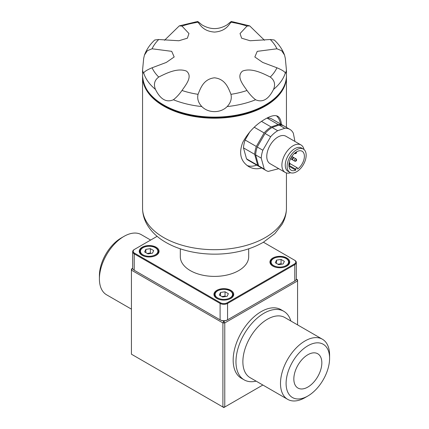 <?xml version="1.0" encoding="UTF-8"?>
<svg xmlns="http://www.w3.org/2000/svg" width="429" height="429" viewBox="0 0 429 429"><rect width="100%" height="100%" fill="white"/><g stroke="black" fill="none" stroke-linecap="round" stroke-linejoin="round"><path stroke-width="0.64" d="M222.903 407.014L223.836 407.55L224.769 407.014L222.903 407.014L222.903 322.94L131.424 270.131L131.424 354.198L222.903 407.014M131.424 269.053L132.363 268.511L131.424 270.131L131.424 269.053M329.59 358.349A30.759 17.755 120 0 0 307.84 345.79A30.759 17.755 120 0 0 286.095 383.462A30.759 17.755 120 0 0 307.84 396.015A30.759 17.755 120 0 0 329.59 358.349L329.59 355.115A34.717 20.045 120 0 0 322.399 339.221A34.717 20.045 120 0 0 287.682 359.266A34.717 20.045 120 0 0 287.682 399.356A34.717 20.045 120 0 0 305.04 397.635L307.84 396.015M321.841 362.821A19.798 11.433 120 0 0 317.739 353.759A19.798 11.433 120 0 0 297.941 365.186A19.798 11.433 120 0 0 297.941 388.052A19.798 11.433 120 0 0 313.197 382.748A19.798 11.433 120 0 0 321.841 362.821M297.576 324.887L297.576 279.831L296.637 279.29L297.576 280.909L224.769 322.94L224.769 407.014L262.859 385.022M132.679 251.7L132.679 268.082A5.282 3.046 0 0 0 134.229 270.238L220.474 320.034A4.751 2.746 0 0 0 222.892 320.779L223.836 321.326L222.903 322.94L224.769 322.94L223.836 321.326L224.775 320.779A4.751 2.746 0 0 0 227.193 320.034L294.771 281.016A5.282 3.046 0 0 0 296.321 278.861L296.321 262.478A5.282 3.046 180 0 1 294.771 264.634L227.568 303.432A5.282 3.046 180 0 1 220.098 303.432L134.229 253.855A5.282 3.046 180 0 1 132.679 251.7A5.282 3.046 180 0 1 134.229 249.544L134.599 249.329A4.751 2.746 0 0 0 134.599 253.207L220.474 302.788A4.751 2.746 0 0 0 227.193 302.788L294.401 263.985A4.751 2.746 0 0 0 294.401 260.108L263.422 242.219M132.695 268.318L132.363 268.511L132.818 268.779M150.649 240.063L141.318 234.674A34.717 20.045 120 0 0 123.96 236.395A34.717 20.045 120 0 0 99.41 278.914A34.717 20.045 120 0 0 106.601 294.809L131.424 309.137M290.857 321.01A39.602 22.866 120 0 0 283.773 311.282A39.602 22.866 120 0 0 253.255 321.889A39.602 22.866 120 0 0 235.966 361.744A39.602 22.866 120 0 0 244.171 379.874A39.602 22.866 120 0 0 256.14 381.14M287.682 399.356L250.064 377.638A34.717 20.045 -60 0 1 242.873 361.744A34.717 20.045 -60 0 1 258.027 326.807A34.717 20.045 -60 0 1 284.781 317.503L322.399 339.221M123.96 236.395L121.16 238.009A30.759 17.755 120 0 0 99.41 275.681L99.41 278.914M296.182 279.558L296.637 279.29L296.305 279.097M283.773 311.282L280.974 309.663A39.602 22.866 120 0 0 250.456 320.275A39.602 22.866 120 0 0 233.167 360.124A39.602 22.866 120 0 0 241.371 378.255L244.171 379.874M222.892 320.779A4.751 2.746 0 0 0 224.775 320.779M144.482 54.998L143.683 58.36L142.557 70.19L143.409 73.225L143.683 72.994C144.3 71.611 147.093 69.873 152.075 67.782L166.302 62.436L174.179 56.966L171.707 51.335L152.075 48.793L147.394 50.654L144.482 54.998C146.584 49.415 150.005 44.412 154.746 39.994L158.73 39.516L178.888 40.75L187.382 38.186L188.953 33.521L181.987 26.089L179.311 25.869L164.516 40.278M264.484 40.278L249.689 25.869L247.013 26.089L240.042 33.542L241.629 38.192L250.112 40.75L270.27 39.516L274.254 39.994C278.995 44.412 282.416 49.415 284.518 54.998L281.606 50.66L276.925 48.793L257.25 51.351L254.831 56.982L262.698 62.436L276.925 67.782C281.896 69.863 284.695 71.605 285.317 72.994L285.591 73.225L286.443 70.19L285.317 58.36L284.518 54.998M247.013 26.089A64.554 37.269 180 0 0 230.947 22.244C231.96 20.876 230.7 21.723 227.172 24.791C218.758 29.858 210.307 29.858 201.828 24.791C198.3 21.729 197.045 20.876 198.053 22.244C200.665 25.686 203.818 31.301 214.543 32.084C225.279 31.231 228.33 25.67 230.947 22.244L231.29 21.45L249.689 25.869M247.013 90.481C249.812 94.428 252.676 97.517 255.614 99.764C262.591 102.826 268.565 99.378 273.536 89.414C275.595 84.304 274.506 80.185 270.27 77.054C262.312 73.043 251.222 67.6 242.471 71.128C236.165 76.448 242.776 84.357 247.013 90.481A64.554 37.269 180 0 1 230.947 94.326C228.335 87.784 225.182 78.936 214.457 77.81C203.721 79.049 200.67 87.811 198.053 94.326C197.04 98.697 198.3 102.778 201.828 106.564C208.344 113.283 220.592 113.331 227.172 106.564C230.7 102.788 231.955 98.708 230.947 94.326M142.562 76.126A71.943 41.538 0 0 0 142.557 76.662A71.943 41.538 0 0 0 163.631 106.033A71.943 41.538 0 0 0 242.031 115.036A71.943 41.538 0 0 0 286.443 76.662A71.943 41.538 0 0 0 286.438 76.126M261.717 168.002C257.062 169.353 252.735 168.887 248.734 166.608C240.594 161.315 238.599 153.244 242.744 142.401C248.348 132.153 255.888 124.346 265.369 118.967C270.946 115.728 275.08 114.843 277.777 116.307C279.81 117.503 281.016 120.238 281.403 124.496M294.771 281.016L294.401 281.231A4.751 2.746 180 0 1 294.401 281.231L294.771 281.016L294.771 264.634L294.401 263.985M134.599 270.452L134.599 270.452A4.751 2.746 180 0 1 134.593 270.447L134.229 270.238L134.599 270.452M134.229 270.238L134.229 253.855L134.599 253.207M220.474 302.788L220.098 303.432L220.098 319.814A5.282 3.046 0 0 0 227.568 319.814L227.193 320.034M272.839 258.006A9.899 5.716 0 0 0 269.938 262.044A9.899 5.716 0 0 0 279.837 267.76A9.899 5.716 0 0 0 289.741 262.044A9.899 5.716 0 0 0 283.628 256.767A9.899 5.716 0 0 0 272.839 258.006M142.16 247.227A9.899 5.716 0 0 0 139.259 251.265A9.899 5.716 0 0 0 149.163 256.982A9.899 5.716 0 0 0 159.062 251.265A9.899 5.716 0 0 0 152.949 245.989A9.899 5.716 0 0 0 142.16 247.227M157.127 236.32L134.599 249.329M294.401 260.108L294.771 260.323A5.282 3.046 180 0 1 296.321 262.478M216.833 290.336A9.899 5.716 0 0 0 213.932 294.38A9.899 5.716 0 0 0 223.836 300.096A9.899 5.716 0 0 0 233.735 294.38A9.899 5.716 0 0 0 227.622 289.098A9.899 5.716 0 0 0 216.833 290.336M180.309 248.809L180.309 256.655A34.191 19.739 0 0 0 190.326 270.613A34.191 19.739 0 0 0 227.584 274.892A34.191 19.739 0 0 0 248.691 256.655L248.691 248.809M155.464 89.414C160.392 99.351 166.366 102.799 173.386 99.764C176.314 97.528 179.183 94.439 181.987 90.481C186.256 84.336 192.878 76.324 186.465 71.096C177.595 67.648 166.667 73.064 158.73 77.054C154.499 80.175 153.41 84.293 155.464 89.414A71.943 41.538 180 0 1 143.683 72.994M247.088 165.519A29.043 16.769 120 0 0 256.703 165.111M280.464 123.954A29.043 16.769 120 0 0 276.421 115.771M270.27 39.516A64.554 37.269 180 0 1 276.925 48.793M179.311 25.869L197.71 21.45L198.053 22.244A64.554 37.269 180 0 0 181.987 26.089M158.73 77.054A64.554 37.269 180 0 1 152.075 67.782M225.472 296.552A4.054 2.338 0 0 0 222.785 296.428A4.054 2.338 0 0 0 221.97 296.611M220.522 292.471L225.043 291.768L228.357 293.677L227.145 296.289L222.624 296.991L219.31 295.077L220.522 292.471L220.522 295.779M221.895 296.568L225.043 296.08L225.043 291.768M225.777 296.503L225.043 296.08M150.799 253.437A4.054 2.338 0 0 0 148.112 253.319A4.054 2.338 0 0 0 147.297 253.501M145.849 249.356L150.37 248.659L153.684 250.568L152.472 253.18L147.951 253.877L144.637 251.968L145.849 249.356L145.849 252.665M147.222 253.459L150.37 252.971L150.37 248.659M151.105 253.389L150.37 252.971M281.472 264.216A4.054 2.338 0 0 0 278.791 264.098A4.054 2.338 0 0 0 277.976 264.28M276.528 260.135L281.049 259.438L284.363 261.347L283.151 263.958L278.63 264.655L275.316 262.746L276.528 260.135L276.528 263.444M277.895 264.232L281.049 263.744L281.049 259.438M281.778 264.167L281.049 263.744M260.033 167.01A23.761 13.717 -60 0 1 259.556 166.758L248.359 160.29A23.761 13.717 -60 0 1 246.514 158.832L243.484 147.882A23.761 13.717 -60 0 1 245.115 139.999L249.882 131.735M267.047 118.045A23.761 13.717 -60 0 1 272.12 119.133L283.317 125.6A23.761 13.717 -60 0 1 283.778 125.89M259.556 166.758A23.761 13.717 -60 0 1 257.716 165.299L254.687 154.349A23.761 13.717 -60 0 1 256.311 146.466L245.115 139.999M254.687 154.349L243.484 147.882M257.716 165.299L246.514 158.832M256.311 146.466L264.125 132.936A23.761 13.717 -60 0 1 271.155 126.946L278.207 124.517L267.026 118.061M278.207 124.517A23.761 13.717 -60 0 1 283.317 125.6M261.223 158.119A23.761 13.717 -60 0 1 262.848 150.236L257.244 147.002A23.761 13.717 -60 0 0 255.62 154.885L258.649 165.835L264.248 169.069L261.223 158.119L255.62 154.885M278.732 168.683L268.275 171.396A23.761 13.717 -60 0 1 266.093 170.528L260.489 167.294A23.761 13.717 -60 0 1 258.649 165.835M266.093 170.528A23.761 13.717 -60 0 1 264.248 169.069M262.848 150.236L270.656 136.712A23.761 13.717 -60 0 1 277.692 130.716L284.743 128.287A23.761 13.717 -60 0 1 289.854 129.376A23.761 13.717 -60 0 1 293.35 133.258L294.771 140.578A23.761 13.717 -60 0 1 294.75 141.345M284.743 128.287L279.14 125.053A23.761 13.717 -60 0 1 284.25 126.142L289.854 129.376M264.125 132.936L254.279 127.257M271.155 126.946L261.551 121.402M270.656 136.712L265.058 133.478L257.244 147.002M265.058 133.478A23.761 13.717 -60 0 1 272.088 127.483L279.14 125.053M277.692 130.716L272.088 127.483M290.621 172.726A15.841 9.143 -60 0 1 285.172 172.399L270.05 163.669A15.841 9.143 -60 0 1 270.05 145.377A15.841 9.143 -60 0 1 285.891 136.234L301.013 144.964A15.841 9.143 -60 0 1 304.016 149.523M289.907 172.394L288.041 171.316A13.465 7.776 -60 0 1 288.041 155.765A13.465 7.776 -60 0 1 301.507 147.994L303.373 149.072A13.465 7.776 -60 0 1 303.373 164.618A13.465 7.776 -60 0 1 289.907 172.394A13.465 7.776 -60 0 1 289.907 156.842A13.465 7.776 -60 0 1 303.373 149.072M285.172 172.399A15.841 9.143 -60 0 1 285.172 154.108A15.841 9.143 -60 0 1 301.013 144.964M295.737 170.136A10.956 6.328 -60 0 1 291.162 170.216A10.956 6.328 -60 0 1 291.162 157.566A10.956 6.328 -60 0 1 302.118 151.244A10.956 6.328 -60 0 1 303.963 159.422A10.956 6.328 -60 0 1 297.576 169.074L297.576 168.425A1.319 0.761 120 0 0 297.302 167.819A1.319 0.761 120 0 0 296.396 168.066A1.319 0.761 120 0 0 295.737 169.214L295.737 170.136L288.948 166.216M295.737 169.214L288.894 165.262M163.631 237.527A71.943 41.538 0 0 0 242.031 246.53A71.943 41.538 0 0 0 286.443 208.156C286.4 213.899 284.915 219.332 281.987 224.447L274.935 233.532L263.422 242.219C255.368 246.868 246.155 250.182 235.789 252.166C211.851 256.842 184.288 253.158 165.814 242.358C157.486 237.602 151.201 231.606 146.97 224.378C144.069 219.283 142.6 213.873 142.557 208.156A71.943 41.538 0 0 0 163.631 237.527M227.193 302.788L227.568 303.432L227.568 319.814M142.557 75.584A71.943 41.538 0 0 0 214.5 117.117A71.943 41.538 0 0 0 286.443 75.584C287.108 97.088 256.885 115.991 221.171 117.498C206.542 118.232 192.777 116.57 179.864 112.505C156.081 104.354 143.645 92.047 142.557 75.584L142.557 70.19M285.317 72.994A71.943 41.538 180 0 1 273.536 89.414M255.614 99.764A71.943 41.538 180 0 1 227.172 106.564M201.828 106.564A71.943 41.538 180 0 1 173.386 99.764M276.925 67.782A64.554 37.269 180 0 1 270.27 77.054M198.053 94.326A64.554 37.269 180 0 1 181.987 90.481M152.075 48.793A64.554 37.269 180 0 1 158.73 39.516M229.992 290.824A8.714 5.03 0 0 0 215.417 293.077A8.714 5.03 0 0 0 226.088 299.238A8.714 5.03 0 0 0 229.992 290.824M219.364 299.48A9.24 5.336 180 0 1 214.591 294.809C214.119 290.09 224.887 287.371 230.26 290.798C232.1 291.897 233.038 293.238 233.076 294.809A9.24 5.336 180 0 1 228.308 299.48M155.319 247.71A8.714 5.03 0 0 0 140.744 249.968A8.714 5.03 0 0 0 151.416 256.124A8.714 5.03 0 0 0 155.319 247.71M144.691 256.365A9.24 5.336 180 0 1 139.918 251.7C139.446 246.981 150.214 244.257 155.588 247.683C157.427 248.788 158.365 250.123 158.403 251.7A9.24 5.336 180 0 1 153.636 256.365M285.998 258.489A8.714 5.03 0 0 0 271.423 260.746A8.714 5.03 0 0 0 282.094 266.902A8.714 5.03 0 0 0 285.998 258.489M275.364 267.144A9.24 5.336 180 0 1 270.597 262.478C270.12 257.754 280.893 255.035 286.261 258.462C288.106 259.566 289.044 260.902 289.082 262.478A9.24 5.336 180 0 1 284.309 267.144M296.176 152.07A1.319 0.761 -60 0 1 295.935 152.703A1.319 0.761 -60 0 1 294.616 153.464A1.319 0.761 -60 0 1 294.498 153.368M294.482 153.389L294.616 153.464A1.319 1.319 0 0 0 296.509 151.861M292.637 156.896L295.935 158.8A1.319 0.761 -60 0 1 295.935 160.323A1.319 0.761 -60 0 1 294.616 161.084A1.319 0.761 -60 0 1 294.616 159.561A1.319 0.761 -60 0 1 295.935 158.8L295.935 158.8A1.319 1.319 0 0 1 296.418 160.602A1.319 1.319 0 0 1 294.616 161.084L291.312 159.18A1.319 0.761 -60 0 1 291.312 157.657A1.319 0.761 -60 0 1 292.632 156.891A1.319 0.761 -60 0 1 292.632 158.419A1.319 0.761 -60 0 1 291.312 159.18L291.312 159.18A1.319 1.319 0 0 0 293.114 158.698A1.319 1.319 0 0 0 292.632 156.891L291.859 156.446M289.194 162.559A1.319 0.761 -60 0 1 289.334 162.607A1.319 0.761 -60 0 1 289.334 164.135A1.319 0.761 -60 0 1 288.905 164.661M289.2 162.532L289.334 162.607A1.319 1.319 0 0 1 288.894 165.052M142.557 76.662L142.557 208.156M286.443 76.662L286.443 127.408M286.443 172.93L286.443 208.156M286.443 70.19L286.443 75.584M214.591 294.809L214.591 296.434M233.076 294.809L233.076 296.434M139.918 251.7L139.918 253.319M158.403 251.7L158.403 253.319M270.597 262.478L270.597 264.098M289.082 262.478L289.082 264.098M289.596 163.374L297.302 167.819"/></g></svg>
